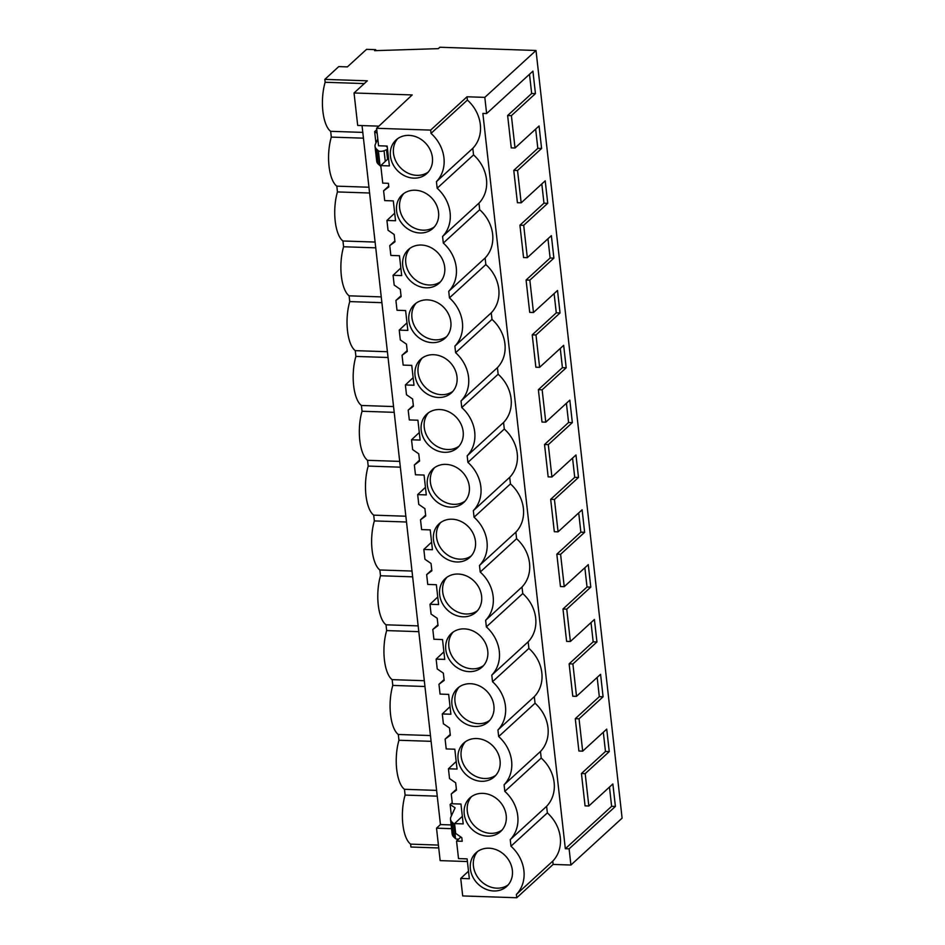 <?xml version="1.0" encoding="UTF-8"?>
<svg xmlns="http://www.w3.org/2000/svg" width="945" height="945" viewBox="0 0 945 945"><rect width="100%" height="100%" fill="white"/><g stroke="black" fill="none" stroke-linecap="round" stroke-linejoin="round"><path stroke-width="1.42" d="M430.648 130.103L467.031 96.78L484.809 97.37L536.004 50.487L439.838 47.25L438.315 48.644L374.574 50.676L375.697 49.648L366.554 49.341L347.382 66.894L338.771 66.599L324.832 79.38L367.333 80.809L354.044 92.976L412.185 94.937L376.594 128.284L378.555 145.766L387.166 146.062L389.387 165.907L380.776 165.623L382.737 183.117L388.419 183.306L388.82 186.945L383.599 190.796L384.709 200.6L393.309 200.895L395.542 220.74L386.93 220.457L388.029 230.249L394.159 234.49L394.975 241.778L389.753 245.629L390.852 255.433L399.463 255.729L401.696 275.574L393.085 275.29L394.183 285.083L400.302 289.324L401.129 296.612L395.908 300.463L397.006 310.267L405.618 310.562L407.838 330.407L399.227 330.112L400.326 339.916L406.456 344.157L407.271 351.445L402.05 355.296L403.161 365.101L411.76 365.384L413.993 385.241L405.381 384.946L406.48 394.75L412.611 398.991L413.426 406.279L408.205 410.13L409.303 419.934L417.914 420.218L420.147 440.075L411.536 439.779L412.634 449.584L418.753 453.824L419.58 461.101L414.359 464.964L415.457 474.768L424.069 475.051L426.289 494.908L417.678 494.613L418.777 504.417L424.907 508.658L425.722 515.935L420.513 519.797L421.612 529.602L430.211 529.885L432.444 549.73L423.832 549.447L424.931 559.251L431.062 563.492L431.877 570.768L426.656 574.631L427.754 584.423L436.366 584.719L438.598 604.564L429.987 604.28L431.085 614.085L437.216 618.313L438.031 625.602L432.81 629.464L433.909 639.257L442.52 639.552L444.741 659.397L436.129 659.114L437.228 668.918L443.359 673.147L444.174 680.435L438.964 684.286L440.063 694.091L448.662 694.386L450.895 714.231L442.284 713.947L443.382 723.74L449.513 727.981L450.328 735.269L445.107 739.12L446.205 748.924L454.817 749.22L457.049 769.065L448.438 768.781L449.536 778.574L455.667 782.814L456.482 790.103L451.261 793.954L452.36 803.758L460.971 804.053L463.192 823.898L454.58 823.603L455.679 833.407L461.81 837.648L462.223 841.286L456.553 841.097L458.514 858.592L467.113 858.875L469.346 878.732L460.735 878.437L462.696 895.931L516.75 897.75L516.383 894.466A35.296 30.441 -132.5 0 0 510.973 846.2L510.241 839.632A35.296 30.441 -132.5 0 0 504.819 791.378L504.087 784.799A35.296 30.441 -132.5 0 0 498.676 736.545L497.932 729.965A35.296 30.441 -132.5 0 0 492.522 681.711L491.79 675.132A35.296 30.441 -132.5 0 0 486.368 626.878L485.635 620.298A35.296 30.441 -132.5 0 0 480.225 572.044L479.481 565.464A35.296 30.441 -132.5 0 0 474.071 517.21L473.339 510.643A35.296 30.441 -132.5 0 0 467.917 462.377L467.184 455.809A35.296 30.441 -132.5 0 0 461.774 407.543L461.03 400.975A35.296 30.441 -132.5 0 0 455.62 352.709L454.876 346.142A35.296 30.441 -132.5 0 0 449.466 297.888L448.733 291.308A35.296 30.441 -132.5 0 0 443.323 243.054L442.579 236.474A35.296 30.441 -132.5 0 0 437.169 188.22L436.425 181.641A35.296 30.441 -132.5 0 0 431.014 133.387L430.648 130.103L376.594 128.284M438.74 847.96L410.933 847.027L410.614 844.133A32.106 12.415 91.9 0 1 402.842 824.194A32.106 12.415 91.9 0 1 405.11 795.088L404.46 789.299A32.106 12.415 91.9 0 1 396.699 769.372A32.106 12.415 91.9 0 1 398.955 740.254L398.306 734.478A32.106 12.415 91.9 0 1 390.545 714.538A32.106 12.415 91.9 0 1 392.801 685.42L392.163 679.644A32.106 12.415 91.9 0 1 384.391 659.704A32.106 12.415 91.9 0 1 386.659 630.587L386.009 624.81A32.106 12.415 91.9 0 1 378.248 604.871A32.106 12.415 91.9 0 1 380.504 575.753L379.855 569.977A32.106 12.415 91.9 0 1 372.094 550.037A32.106 12.415 91.9 0 1 374.35 520.919L373.712 515.143A32.106 12.415 91.9 0 1 365.939 495.204A32.106 12.415 91.9 0 1 368.207 466.086L367.558 460.309A32.106 12.415 91.9 0 1 359.797 440.37A32.106 12.415 91.9 0 1 362.053 411.252L361.403 405.476A32.106 12.415 91.9 0 1 353.643 385.536A32.106 12.415 91.9 0 1 355.899 356.419L355.261 350.642A32.106 12.415 91.9 0 1 347.488 330.703A32.106 12.415 91.9 0 1 349.756 301.597L349.107 295.82A32.106 12.415 91.9 0 1 341.346 275.881A32.106 12.415 91.9 0 1 343.602 246.763L342.952 240.987A32.106 12.415 91.9 0 1 335.191 221.047A32.106 12.415 91.9 0 1 337.448 191.929L336.81 186.153A32.106 12.415 91.9 0 1 329.037 166.214A32.106 12.415 91.9 0 1 331.305 137.096L330.656 131.32A32.106 12.415 91.9 0 1 322.895 111.38A32.106 12.415 91.9 0 1 325.151 82.262L324.832 79.38M364.309 83.585L325.151 82.262M451.568 828.67L436.519 828.163L440.157 860.623L467.421 861.545M436.519 828.163L440.441 824.572L362.029 125.579M354.044 92.976L357.694 125.437L378.862 126.146M413.815 178.144A22.763 19.632 -132.5 0 0 426.797 173.549A22.763 19.632 -132.5 0 0 430.294 150.078A22.763 19.632 -132.5 0 0 409.02 135.383A22.763 19.632 -132.5 0 0 396.038 139.978A22.763 19.632 -132.5 0 0 392.529 163.45A22.763 19.632 -132.5 0 0 413.815 178.144M433.613 354.706A22.763 19.632 -132.5 0 0 420.643 359.301A22.763 19.632 -132.5 0 0 417.135 382.784A22.763 19.632 -132.5 0 0 438.421 397.479A22.763 19.632 -132.5 0 0 451.391 392.884A22.763 19.632 -132.5 0 0 454.899 369.412A22.763 19.632 -132.5 0 0 433.613 354.706M464.373 628.874A22.763 19.632 -132.5 0 0 451.391 633.469A22.763 19.632 -132.5 0 0 447.883 656.94A22.763 19.632 -132.5 0 0 469.169 671.635A22.763 19.632 -132.5 0 0 482.151 667.04A22.763 19.632 -132.5 0 0 485.647 643.569A22.763 19.632 -132.5 0 0 464.373 628.874M475.323 726.469A22.763 19.632 -132.5 0 0 488.293 721.874A22.763 19.632 -132.5 0 0 491.802 698.402A22.763 19.632 -132.5 0 0 470.515 683.707A22.763 19.632 -132.5 0 0 457.545 688.303A22.763 19.632 -132.5 0 0 454.037 711.774A22.763 19.632 -132.5 0 0 475.323 726.469M481.466 781.302A22.763 19.632 -132.5 0 0 494.448 776.707A22.763 19.632 -132.5 0 0 497.956 753.236A22.763 19.632 -132.5 0 0 476.67 738.529A22.763 19.632 -132.5 0 0 463.688 743.124A22.763 19.632 -132.5 0 0 460.191 766.608A22.763 19.632 -132.5 0 0 481.466 781.302M432.267 342.645A22.763 19.632 -132.5 0 0 445.249 338.05A22.763 19.632 -132.5 0 0 448.745 314.579A22.763 19.632 -132.5 0 0 427.471 299.872A22.763 19.632 -132.5 0 0 414.489 304.467A22.763 19.632 -132.5 0 0 410.981 327.95A22.763 19.632 -132.5 0 0 432.267 342.645M426.112 287.812A22.763 19.632 -132.5 0 0 439.094 283.216A22.763 19.632 -132.5 0 0 442.603 259.745A22.763 19.632 -132.5 0 0 421.316 245.038A22.763 19.632 -132.5 0 0 408.334 249.634A22.763 19.632 -132.5 0 0 404.838 273.117A22.763 19.632 -132.5 0 0 426.112 287.812M415.162 190.217A22.763 19.632 -132.5 0 0 402.192 194.812A22.763 19.632 -132.5 0 0 398.684 218.283A22.763 19.632 -132.5 0 0 419.97 232.978A22.763 19.632 -132.5 0 0 432.94 228.383A22.763 19.632 -132.5 0 0 436.448 204.911A22.763 19.632 -132.5 0 0 415.162 190.217M458.219 574.04A22.763 19.632 -132.5 0 0 445.237 578.635A22.763 19.632 -132.5 0 0 441.74 602.107A22.763 19.632 -132.5 0 0 463.015 616.801A22.763 19.632 -132.5 0 0 475.996 612.206A22.763 19.632 -132.5 0 0 479.505 588.735A22.763 19.632 -132.5 0 0 458.219 574.04M493.774 890.97A22.763 19.632 -132.5 0 0 506.744 886.375A22.763 19.632 -132.5 0 0 510.253 862.903A22.763 19.632 -132.5 0 0 488.967 848.197A22.763 19.632 -132.5 0 0 475.996 852.792A22.763 19.632 -132.5 0 0 472.488 876.275A22.763 19.632 -132.5 0 0 493.774 890.97M482.824 793.363A22.763 19.632 -132.5 0 0 469.842 797.958A22.763 19.632 -132.5 0 0 466.334 821.441A22.763 19.632 -132.5 0 0 487.62 836.136A22.763 19.632 -132.5 0 0 500.602 831.541A22.763 19.632 -132.5 0 0 504.098 808.069A22.763 19.632 -132.5 0 0 482.824 793.363M439.768 409.539A22.763 19.632 -132.5 0 0 426.786 414.134A22.763 19.632 -132.5 0 0 423.289 437.606A22.763 19.632 -132.5 0 0 444.563 452.312A22.763 19.632 -132.5 0 0 457.545 447.717A22.763 19.632 -132.5 0 0 461.054 424.234A22.763 19.632 -132.5 0 0 439.768 409.539M450.718 507.146A22.763 19.632 -132.5 0 0 463.7 502.551A22.763 19.632 -132.5 0 0 467.196 479.068A22.763 19.632 -132.5 0 0 445.922 464.373A22.763 19.632 -132.5 0 0 432.94 468.968A22.763 19.632 -132.5 0 0 429.432 492.439A22.763 19.632 -132.5 0 0 450.718 507.146M456.872 561.98A22.763 19.632 -132.5 0 0 469.842 557.385A22.763 19.632 -132.5 0 0 473.351 533.901A22.763 19.632 -132.5 0 0 452.064 519.207A22.763 19.632 -132.5 0 0 439.094 523.802A22.763 19.632 -132.5 0 0 435.586 547.273A22.763 19.632 -132.5 0 0 456.872 561.98M467.031 96.78L467.397 100.064L431.014 133.387M467.397 100.064A35.296 30.441 47.5 0 1 472.807 148.318L473.551 154.897A35.296 30.441 47.5 0 1 478.961 203.151L479.694 209.731A35.296 30.441 47.5 0 1 485.116 257.985L485.848 264.565A35.296 30.441 47.5 0 1 491.258 312.819L492.002 319.398A35.296 30.441 47.5 0 1 497.413 367.652L498.145 374.22A35.296 30.441 47.5 0 1 503.567 422.486L504.299 429.054A35.296 30.441 47.5 0 1 509.709 477.319L510.454 483.887A35.296 30.441 47.5 0 1 515.864 532.153L516.596 538.721A35.296 30.441 47.5 0 1 522.018 586.975L522.75 593.554A35.296 30.441 47.5 0 1 528.16 641.809L528.905 648.388A35.296 30.441 47.5 0 1 534.315 696.642L535.047 703.222A35.296 30.441 47.5 0 1 540.469 751.476L541.202 758.055A35.296 30.441 47.5 0 1 546.612 806.309L547.356 812.889A35.296 30.441 47.5 0 1 552.766 861.143L553.132 864.427L570.91 865.029L622.105 818.134L536.004 50.487M484.809 97.37L486.628 113.554L482.86 113.424L565.334 848.728L569.103 848.846L570.91 865.029M486.628 113.554L532.921 71.147L535.437 93.626L531.669 93.508L507.63 115.526L511.257 147.881L515.025 147.999L539.063 125.98L541.591 148.459L537.823 148.341L535.661 129.099M515.025 147.999L511.399 115.656L535.437 93.626M569.103 848.846L615.396 806.451L612.868 783.972L588.829 805.99L587.01 789.819L585.203 773.636L609.241 751.618L606.725 729.138L582.675 751.157L579.049 718.814L603.087 696.784L600.571 674.305L576.521 696.323L572.894 663.981L596.945 641.95L594.417 619.471L570.378 641.49L566.752 609.147L590.79 587.117L588.274 564.637L564.224 586.668L560.598 554.313L584.636 532.295L582.12 509.804L558.07 531.834L554.443 499.48L578.494 477.461L575.966 454.982L551.927 477.001L548.301 444.646L572.339 422.628L569.823 400.148L545.773 422.167L542.146 389.812L566.185 367.794L563.669 345.315L539.619 367.333L535.992 334.979L560.042 312.96L557.515 290.481L533.476 312.5L529.85 280.145L553.888 258.127L551.372 235.648L527.322 257.666L523.695 225.323L547.734 203.293L545.218 180.814L521.167 202.832L517.541 170.49L541.591 148.459M375.697 49.648L375.803 50.628M362.797 132.394L330.656 131.32M363.447 138.171L331.305 137.096M451.143 824.938L440.441 824.572M458.668 839.113A3.508 1.146 173.6 0 1 455.525 838.628L453.883 837.116A35.024 11.446 173.6 0 1 452.171 834.128L450.505 819.22A35.024 11.446 -6.4 0 1 450.907 816.952L455.088 807.845L450.127 804.478L452.242 802.683M377.149 133.28L374.645 131.579L376.76 129.784M387.521 149.227A5.835 1.902 173.6 0 1 386.493 149.747L384.06 150.739A3.508 1.146 173.6 0 1 378.378 150.822L376.724 149.298A35.024 11.446 173.6 0 1 375.023 146.321A35.024 11.446 173.6 0 1 375.437 144.053L377.787 138.927M386.115 146.026A5.835 1.902 173.6 0 0 386.552 146.558L387.273 147.042M380.776 165.623L388.537 158.347M473.551 154.897L437.169 188.22M472.807 148.318L436.425 181.641M397.656 138.667A22.763 19.632 -132.5 0 0 396.12 161.713A22.763 19.632 -132.5 0 0 416.875 175.345A22.763 19.632 -132.5 0 0 428.239 172.061M565.334 848.728L611.628 806.321L609.466 787.091M585.203 773.636L581.435 773.518L583.242 789.689L585.061 805.861L588.829 805.99M581.435 773.518L605.473 751.488L603.312 732.257M579.049 718.814L575.281 718.684L578.907 751.027L582.675 751.157M575.281 718.684L599.319 696.654L597.169 677.423M572.894 663.981L569.126 663.851L572.764 696.205L576.521 696.323M569.126 663.851L593.177 641.832L591.015 622.59M566.752 609.147L562.984 609.017L564.791 625.188L566.61 641.371L570.378 641.49M562.984 609.017L587.022 586.999L584.861 567.756M560.598 554.313L556.829 554.183L560.456 586.538L564.224 586.668M556.829 554.183L580.868 532.165L578.718 512.922M554.443 499.48L550.675 499.35L554.313 531.704L558.07 531.834M550.675 499.35L574.725 477.331L572.564 458.089M548.301 444.646L544.533 444.516L546.34 460.699L548.159 476.871L551.927 477.001M544.533 444.516L568.571 422.498L566.409 403.255M542.146 389.812L538.378 389.683L542.005 422.037L545.773 422.167M538.378 389.683L562.417 367.664L560.267 348.433M535.992 334.979L532.224 334.861L535.862 367.203L539.619 367.333M532.224 334.861L556.274 312.83L554.113 293.6M529.85 280.145L526.082 280.027L527.889 296.198L529.708 312.37L533.476 312.5M526.082 280.027L550.12 257.997L547.958 238.766M523.695 225.323L519.927 225.193L523.554 257.548L527.322 257.666M519.927 225.193L543.966 203.175L541.816 183.932M517.541 170.49L513.773 170.36L517.411 202.714L521.167 202.832M513.773 170.36L537.823 148.341M531.669 93.508L529.507 74.265M511.399 115.656L507.63 115.526M374.645 131.579L375.933 142.967M380.835 166.084A3.508 1.146 173.6 0 1 380.044 165.729L378.402 164.217A35.024 11.446 173.6 0 1 376.701 161.229L375.023 146.321M460.735 878.437L468.496 871.172M553.132 864.427L516.75 897.75M456.553 841.097L460.9 837.022M438.409 845.078L410.614 844.133M552.766 861.143L516.383 894.466M547.356 812.889L510.973 846.2M546.612 806.309L510.241 839.632M477.603 851.492A22.763 19.632 -132.5 0 0 476.067 874.538A22.763 19.632 -132.5 0 0 496.834 888.17A22.763 19.632 -132.5 0 0 508.197 884.874M437.252 796.162L405.11 795.088M436.602 790.386L404.46 789.299M455.525 838.628L453.848 823.721A3.508 1.146 -6.4 0 0 454.639 824.075M453.848 823.721L452.206 822.209L453.883 837.116M450.505 819.22A35.024 11.446 -6.4 0 0 452.206 822.209M450.127 804.478L451.403 815.878M615.396 806.451L611.628 806.321M388.726 186.094L383.599 190.796M479.694 209.731L443.323 243.054M478.961 203.151L442.579 236.474M386.93 220.457L394.691 213.18M403.798 193.501A22.763 19.632 -132.5 0 0 402.263 216.547A22.763 19.632 -132.5 0 0 423.017 230.178A22.763 19.632 -132.5 0 0 434.381 226.894M369.589 193.004L337.448 191.929M368.94 187.228L336.81 186.153M394.88 240.928L389.753 245.629M485.848 264.565L449.466 297.888M485.116 257.985L448.733 291.308M393.085 275.29L400.845 268.014M409.953 248.334A22.763 19.632 -132.5 0 0 408.417 271.38A22.763 19.632 -132.5 0 0 429.172 285.012A22.763 19.632 -132.5 0 0 440.535 281.728M375.744 247.838L343.602 246.763M375.094 242.062L342.952 240.987M547.734 203.293L543.966 203.175M401.034 295.75L395.908 300.463M492.002 319.398L455.62 352.709M491.258 312.819L454.876 346.142M399.227 330.112L406.988 322.847M416.107 303.168A22.763 19.632 -132.5 0 0 414.571 326.214A22.763 19.632 -132.5 0 0 435.326 339.846A22.763 19.632 -132.5 0 0 446.69 336.55M381.898 302.672L349.756 301.597M381.248 296.895L349.107 295.82M553.888 258.127L550.12 257.997M407.177 350.583L402.05 355.296M498.145 374.22L461.774 407.543M497.413 367.652L461.03 400.975M405.381 384.946L413.142 377.681M422.25 358.001A22.763 19.632 -132.5 0 0 420.714 381.048A22.763 19.632 -132.5 0 0 441.469 394.679A22.763 19.632 -132.5 0 0 452.832 391.384M388.041 357.505L355.899 356.419M387.391 351.729L355.261 350.642M560.042 312.96L556.274 312.83M413.331 405.417L408.205 410.13M504.299 429.054L467.917 462.377M503.567 422.486L467.184 455.809M411.536 439.779L419.296 432.515M428.404 412.835A22.763 19.632 -132.5 0 0 426.868 435.869A22.763 19.632 -132.5 0 0 447.623 449.513A22.763 19.632 -132.5 0 0 458.986 446.217M394.195 412.339L362.053 411.252M393.545 406.563L361.403 405.476M566.185 367.794L562.417 367.664M419.486 460.25L414.359 464.964M510.454 483.887L474.071 517.21M509.709 477.319L473.339 510.643M417.678 494.613L425.439 487.336M434.558 467.657A22.763 19.632 -132.5 0 0 433.023 490.703A22.763 19.632 -132.5 0 0 453.777 504.346A22.763 19.632 -132.5 0 0 465.141 501.051M400.349 467.173L368.207 466.086M399.7 461.396L367.558 460.309M572.339 422.628L568.571 422.498M425.628 515.084L420.513 519.797M516.596 538.721L480.225 572.044M515.864 532.153L479.481 565.464M423.832 549.447L431.593 542.17M440.701 522.49A22.763 19.632 -132.5 0 0 439.165 545.537A22.763 19.632 -132.5 0 0 459.92 559.168A22.763 19.632 -132.5 0 0 471.295 555.884M406.492 522.006L374.35 520.919M405.854 516.23L373.712 515.143M578.494 477.461L574.725 477.331M431.782 569.918L426.656 574.631M522.75 593.554L486.368 626.878M522.018 586.975L485.635 620.298M429.987 604.28L437.748 597.004M446.855 577.324A22.763 19.632 -132.5 0 0 445.319 600.37A22.763 19.632 -132.5 0 0 466.074 614.002A22.763 19.632 -132.5 0 0 477.438 610.718M412.646 576.84L380.504 575.753M411.996 571.052L379.855 569.977M584.636 532.295L580.868 532.165M437.937 624.751L432.81 629.464M528.905 648.388L492.522 681.711M528.16 641.809L491.79 675.132M436.129 659.114L443.89 651.837M453.009 632.158A22.763 19.632 -132.5 0 0 451.474 655.204A22.763 19.632 -132.5 0 0 472.228 668.836A22.763 19.632 -132.5 0 0 483.592 665.552M418.8 631.662L386.659 630.587M418.151 625.885L386.009 624.81M590.79 587.117L587.022 586.999M444.079 679.585L438.964 684.286M535.047 703.222L498.676 736.545M534.315 696.642L497.932 729.965M442.284 713.947L450.044 706.671M459.152 686.991A22.763 19.632 -132.5 0 0 457.616 710.038A22.763 19.632 -132.5 0 0 478.383 723.669A22.763 19.632 -132.5 0 0 489.746 720.385M424.943 686.495L392.801 685.42M424.305 680.719L392.163 679.644M596.945 641.95L593.177 641.832M450.233 734.419L445.107 739.12M541.202 758.055L504.819 791.378M540.469 751.476L504.087 784.799M448.438 768.781L456.199 761.505M465.306 741.825A22.763 19.632 -132.5 0 0 463.771 764.871A22.763 19.632 -132.5 0 0 484.525 778.503A22.763 19.632 -132.5 0 0 495.889 775.219M431.097 741.329L398.955 740.254M430.447 735.553L398.306 734.478M603.087 696.784L599.319 696.654M456.388 789.24L451.261 793.954M454.58 823.603L462.353 816.338M471.46 796.659A22.763 19.632 -132.5 0 0 469.925 819.705A22.763 19.632 -132.5 0 0 490.679 833.336A22.763 19.632 -132.5 0 0 502.043 830.041M609.241 751.618L605.473 751.488M386.623 146.038L386.694 146.652M386.493 149.747L387.556 159.268M384.06 150.739L385.265 161.418M378.378 150.822L380.044 165.729M376.724 149.298L378.402 164.217"/></g></svg>
